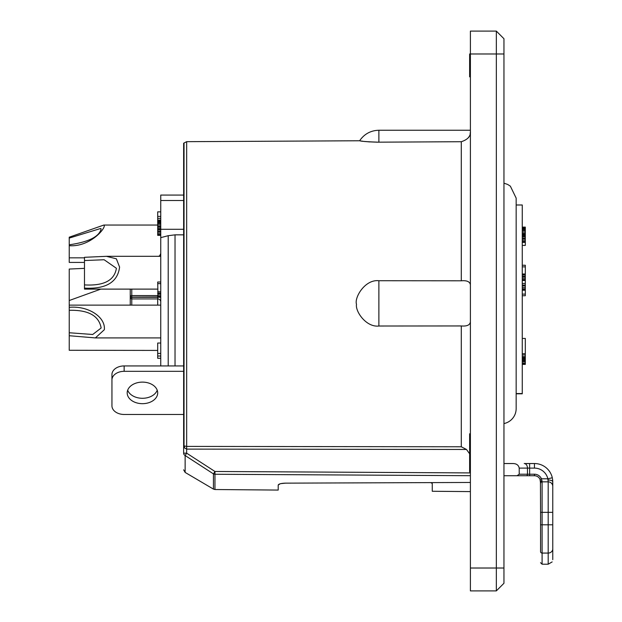<?xml version="1.0" encoding="UTF-8"?>
<svg xmlns="http://www.w3.org/2000/svg" width="622" height="622" viewBox="0 0 622 622"><rect width="100%" height="100%" fill="white"/><g stroke="black" fill="none" stroke-linecap="round" stroke-linejoin="round"><path stroke-width="0.93" d="M183.638 447.062L184.034 445.896L186.67 446.409L186.67 141.668L183.638 143.215L183.638 453.174A3.048 2.729 0 0 0 185.138 455.529L213.432 473.878A3.048 2.791 0 0 0 214.955 474.259L470.395 475.698M183.638 143.215L183.638 200.502L160.756 200.502L160.756 195.075L183.638 195.075M183.638 414.47L124.143 414.47A12.199 8.63 0 0 1 111.944 405.839L111.944 379.949A12.199 8.63 0 0 1 124.143 371.326L183.638 371.326L183.638 446.853M183.638 371.326L183.638 200.502M100.811 289.113L69.236 300.527L69.236 307.322C88.301 305.565 105.717 317.072 104.333 329.722L95.368 337.925L69.236 335.724L69.236 350.272L157.7 350.427M84.483 268.354L69.236 269.054L69.236 300.527M84.483 262.414L69.236 262.414L69.236 244.804C88.549 242.028 99.193 236.741 101.145 228.919L100.686 228.476L69.236 238.086L69.236 237.2L103.851 225.047L104.333 225.607C104.418 230.218 88.697 247.152 69.236 245.69M69.236 244.804L69.236 238.086M119.587 267.102C117.667 282.24 105.965 289.246 84.483 288.126L84.483 284.899C103.804 286.019 114.44 280.475 116.4 268.276L104.138 259.747L84.483 260.532L84.483 257.306L106.44 256.318L116.376 258.822L119.587 267.102M157.7 289.113L84.483 289.113L84.483 288.126M84.483 284.899L84.483 260.532M69.236 335.724L69.236 332.754L92.709 334.488L101.145 328.004C98.976 315.727 88.34 309.826 69.236 310.3L69.236 307.322M69.236 332.754L69.236 310.3M111.944 379.949L111.944 374.561A12.199 8.63 0 0 1 124.143 365.93L183.638 365.93M157.218 390.196A15.255 10.784 0 0 1 142.454 398.29A15.255 10.784 0 0 1 127.681 390.196M142.454 382.11A15.255 10.784 0 0 1 157.7 392.894A15.255 10.784 0 0 1 142.454 403.678A15.255 10.784 0 0 1 127.199 392.894A15.255 10.784 0 0 1 142.454 382.11M160.756 365.93L160.756 200.502M160.756 211.853L157.7 211.853L157.7 235.341L160.756 235.341M160.756 282.015L157.7 282.015L158.019 297.269M160.756 343.033L157.7 343.033L157.7 358.288L160.756 358.288M160.756 216.394L157.7 216.394M160.756 218.345L157.7 218.345M160.756 220.087L157.7 220.087M160.756 220.413L157.7 220.413M160.756 221.067L157.7 221.067M160.756 221.712L157.7 221.712M160.756 222.684L157.7 222.684M160.756 223.663L157.7 223.663M160.756 224.954L157.7 224.954M160.756 226.252L157.7 226.252M160.756 226.906L157.7 226.906M160.756 227.232L157.7 227.232M160.756 228.531L157.7 228.531M160.756 229.176L157.7 229.176M160.756 229.829L157.7 229.829M160.756 231.127L157.7 231.127M160.756 231.773L157.7 231.773M160.756 233.071L157.7 233.071M160.756 234.37L157.7 234.37M160.756 235.015L157.7 235.015M160.756 291.757L157.7 291.757M160.756 283.64L157.7 283.64M160.756 293.055L157.7 293.055M160.756 293.701L157.7 293.701M160.756 294.999L157.7 294.999M160.756 296.297L157.7 296.297M160.756 296.951L130.247 297.106L130.247 305.13M160.756 297.269L157.7 297.269L157.7 298.925A3.048 3.017 180 0 1 160.756 301.934M160.756 353.42L157.7 353.42M160.756 356.017L157.7 356.017M183.638 229.293L160.756 229.293M160.756 237.643L168.212 235.691L175.031 234.844L183.638 234.844M130.247 289.113L130.247 297.106A1.524 1.524 0 0 1 131.771 295.582L131.771 297.277L130.247 297.417L130.247 289.113M157.7 297.277L131.771 297.277L131.771 298.925A1.524 1.508 180 0 1 130.247 297.417M184.034 143.215L184.034 445.896M469.633 453.788L466.477 449.465L461.291 446.775L461.291 325.951L378.876 326.021C366.296 327.561 355.123 311.443 356.507 304.298C354.12 297.79 364.927 279.123 378.876 280.724L378.876 326.021M470.395 284.845C469.921 281.665 466.889 280.32 461.291 280.794L378.876 280.724M461.291 280.794L461.291 141.715L376.271 142.181M370.004 141.933L368.317 141.808M362.299 141.163L361.296 141.023M378.876 142.197C367.726 141.816 361.335 141.35 359.703 140.782C362.75 141.489 369.141 141.964 378.876 142.197L378.876 130.247L470.395 130.247M461.291 446.775L186.67 446.409L186.654 453.174L183.638 453.174M461.291 325.951C466.889 326.426 469.921 325.081 470.395 321.908M461.291 141.715C467.837 139.6 470.877 136.109 470.395 131.234M470.349 132.354L470.139 133.761M469.416 136.031L468.553 137.618M496.333 31.1L470.395 31.1L470.395 590.9L496.333 590.9L496.333 31.1L503.952 38.727L503.952 583.273L496.333 590.9M503.952 183.179L507.614 184.423L510.351 186.149L516.159 198.123L516.159 408.623A15.255 15.255 0 0 1 503.952 423.566M516.159 204.988L522.262 204.988L522.262 393.796L516.159 393.796M522.262 228.08L525.31 228.08L525.31 227.108L522.262 227.108M522.262 228.733L525.31 228.733L525.31 228.08M522.262 227.434L525.31 227.434M522.262 242.362L525.31 242.362L525.31 228.733M522.262 242.036L525.31 242.036M522.262 241.383L525.31 241.383M522.262 240.084L525.31 240.084M522.262 238.794L525.31 238.794M522.262 238.14L525.31 238.14M522.262 236.842L525.31 236.842M522.262 235.87L525.31 235.87M522.262 234.898L525.31 234.898M522.262 234.245L525.31 234.245M522.262 233.273L525.31 233.273M522.262 231.975L525.31 231.975M522.262 230.676L525.31 230.676M522.262 229.705L525.31 229.705M522.262 245.41L525.31 245.41L525.31 242.362M522.262 364.383L525.31 364.383L525.31 338.454L522.262 338.454M522.262 295.745L525.31 295.745L525.31 265.236L522.262 265.236M522.262 353.708L525.31 353.708M522.262 280.491L525.31 280.491M522.262 280.172L525.31 280.172M522.262 279.519L525.31 279.519M522.262 278.221L525.31 278.221M522.262 276.922L525.31 276.922M522.262 276.277L525.31 276.277M522.262 274.978L525.31 274.978M522.262 273.999L525.31 273.999M522.262 266.861L525.31 266.861M522.262 283.445L525.31 283.445M522.262 285.07L525.31 285.07M522.262 294.12L525.31 294.12M522.262 290.233L525.31 290.233M522.262 289.906L525.31 289.906M522.262 288.935L525.31 288.935M522.262 287.636L525.31 287.636M522.262 286.011L525.31 286.011M522.262 354.975L525.31 354.975M522.262 364.064L525.31 364.064M522.262 363.092L525.31 363.092M522.262 361.794L525.31 361.794M522.262 360.814L525.31 360.814M522.262 359.843L525.31 359.843M522.262 358.871L525.31 358.871M522.262 358.544L525.31 358.544M522.262 357.572L525.31 357.572M522.262 356.6L525.31 356.6M503.952 475.737L517.053 475.737L519.207 474.213L519.207 468.109C518.577 465.062 516.416 463.538 512.738 463.538L503.952 463.538M519.207 468.109L527.464 468.109A4.579 3.234 90 0 0 524.229 463.538L534.461 463.538A18.302 18.302 0 0 1 552.313 477.774L547.85 478.784L548.192 481.84L542.089 481.84L541.451 478.784A7.627 7.627 0 0 0 534.461 474.213L519.207 474.213M526.391 475.737L517.053 475.737L526.391 475.737A1.524 1.081 -90 0 0 527.464 474.213L527.464 468.109L534.461 468.109A13.731 13.731 0 0 1 547.85 478.784L541.451 478.784L540.052 479.399A6.103 6.103 0 0 0 534.461 475.737L526.391 475.737M529.625 463.538L529.625 475.737L534.461 475.737L534.461 474.213M552.631 479.601L552.764 486.412A4.579 4.579 0 0 0 548.192 481.84L548.192 512.341L542.089 512.341L542.089 481.84A1.524 1.524 0 0 0 540.565 483.364L540.052 479.399A6.103 6.103 0 0 0 534.461 475.737M540.44 480.612L540.565 512.341L542.089 512.341L542.089 564.208L540.565 562.685M552.764 503.843L552.764 486.412L552.764 512.341L548.192 512.341L548.192 524.797L540.565 524.797L540.565 551.66C540.565 566.261 540.565 566.261 540.565 551.66L540.565 512.341M552.764 507.35L552.764 558.712M552.764 523.786L552.764 542.851M548.192 481.84A4.579 4.579 0 0 1 552.764 486.412L552.764 481.84A4.579 1.827 180 0 0 548.192 480.005M552.764 559.318C552.079 562.77 552.079 562.77 552.764 559.318M548.052 479.235L547.873 478.831M470.395 491.598L432.267 491.271L432.267 483.473L430.774 482.633M280.087 483.823L278.205 485.09C278.672 483.947 281.113 483.294 285.521 483.146L280.926 483.605M183.638 469.804L185.138 472.432L185.138 455.529L186.654 453.174L214.955 471.476L214.955 489.522L278.205 490.074L278.205 485.09M285.521 483.146L470.395 482.462M217.739 474.275L279.527 474.625M470.395 472.914L214.955 471.476L213.432 473.878L213.432 489.102L214.955 489.522M466.477 449.465L186.654 449.107L184.353 447.793A3.048 2.115 125.8 0 0 184.353 446.052M183.793 446.58L184.353 447.793M503.952 53.982L469.633 53.982L469.633 76.864L470.395 76.864M470.395 471.927L469.633 471.927L469.633 433.791L470.395 433.791M470.395 437.849L469.633 437.849M470.395 458.134L469.633 458.134M470.395 461.376L469.633 461.376M470.395 463.001L469.633 463.001M470.395 466.243L469.633 466.243M470.395 469.486L469.633 469.486M470.395 471.111L469.633 471.111M124.143 365.93L124.143 371.326M168.212 235.691L168.212 365.93M175.031 234.844L175.031 365.93M159.574 256.318A3.048 2.364 180 0 0 160.756 254.452M160.219 256.318A3.048 2.364 180 0 0 160.756 254.973M131.771 289.113L131.771 295.582A1.524 1.524 0 0 0 130.247 297.106M157.7 295.582L131.771 295.582L157.7 295.582M131.771 305.13L131.771 298.925L157.7 298.925L157.7 305.13M186.662 447.964L186.654 449.092M328.743 446.604L328.105 446.604M323.238 446.596L186.701 446.409M522.262 393.547L516.159 393.547M534.461 463.538L534.461 468.109M540.052 479.399L540.565 481.84A1.524 1.019 -0 0 1 542.089 480.822M540.565 551.66A1.524 1.415 0 0 0 542.089 553.075L548.192 553.075A4.579 4.245 180 0 0 552.764 548.829L552.764 559.629M552.157 561.915L548.192 564.208L548.192 524.797L552.764 524.797M503.952 568.018L470.395 568.018M84.483 257.842L69.236 257.842M157.7 225.047L103.851 225.047M160.756 256.318L106.44 256.318M160.756 337.925L95.368 337.925M160.756 305.13L69.236 305.13M158.672 256.318L159.846 255.595L160.756 253.426M183.638 449.107L183.638 447.871M186.67 141.668L359.625 140.766C364.259 133.994 370.681 130.488 378.876 130.247M548.192 564.208L542.089 564.208M552.764 481.825L552.663 479.912M552.468 478.551L552.764 481.84M185.138 472.432L213.432 489.102"/></g></svg>
